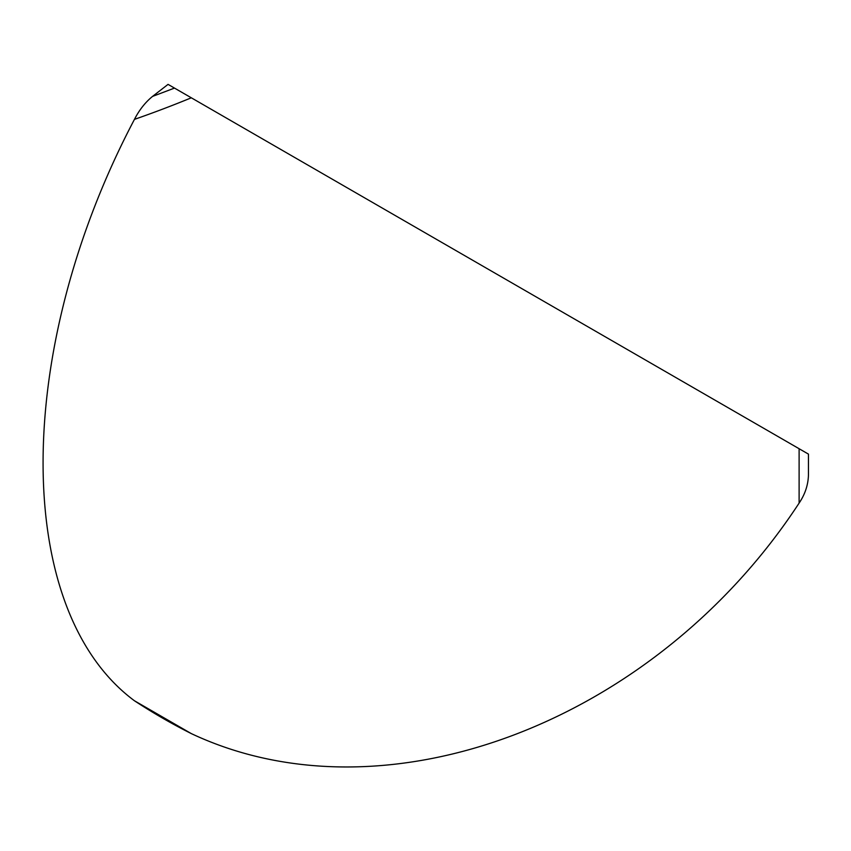 <?xml version="1.0" encoding="UTF-8"?>
<svg xmlns="http://www.w3.org/2000/svg" width="851" height="851" viewBox="0 0 851 851"><rect width="100%" height="100%" fill="white"/><g stroke="black" fill="none" stroke-linecap="round" stroke-linejoin="round"><path stroke-width="1.28" d="M799.11 476.688L799.11 448.722L808.45 454.115L808.45 475.103C808.131 485.059 805.014 494.388 799.11 503.101L799.11 476.688M799.11 448.722L191.315 97.801A414.235 119.576 151.5 0 1 134.458 119.363C12.765 350.208 12.467 610.295 134.458 700.777A414.235 288.691 39.6 0 0 191.315 733.605C385.46 824.927 655.472 722.467 799.11 503.101M191.315 97.801L174.487 88.089L152.542 96.408C145.287 102.333 139.256 109.981 134.458 119.363M152.542 96.408L168.051 84.377L174.487 88.089M134.458 700.777L191.315 733.605"/></g></svg>
